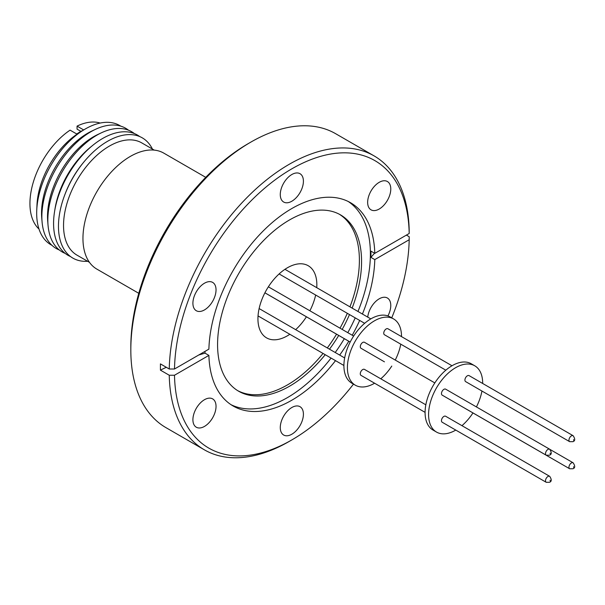 <?xml version="1.0" encoding="UTF-8"?>
<svg xmlns="http://www.w3.org/2000/svg" width="605" height="605" viewBox="0 0 605 605"><rect width="100%" height="100%" fill="white"/><g stroke="black" fill="none" stroke-linecap="round" stroke-linejoin="round"><path stroke-width="0.91" d="M335.518 360.648A117.37 67.768 -60 0 1 291.844 400.2A117.37 67.768 -60 0 1 233.159 406.015A117.37 67.768 -60 0 1 208.891 355.385L174.497 375.244A166.004 95.84 120 0 0 291.844 439.911L289.228 441.423A169.702 97.98 -60 0 1 204.377 449.825L165.974 427.652A169.702 97.98 -60 0 1 130.824 349.97L130.824 346.945A166.004 95.84 -60 0 1 248.209 143.635L250.825 142.122A169.702 97.98 -60 0 1 335.677 133.72L374.079 155.886A169.702 97.98 -60 0 1 409.192 230.467L409.192 233.492A166.004 95.84 120 0 0 291.844 168.825A166.004 95.84 120 0 0 174.497 368.997L208.891 349.138A117.37 67.768 -60 0 1 291.844 208.528A117.37 67.768 -60 0 1 350.529 202.72A117.37 67.768 -60 0 1 374.798 253.351L370.941 251.128L370.941 257.375A204.309 117.96 180 0 1 374.593 253.238M130.824 349.97A169.702 97.98 -60 0 1 250.825 142.122L248.209 143.635M291.844 407.513A16.35 9.438 -60 0 1 300.019 406.696A16.35 9.438 -60 0 1 302.53 419.802A16.35 9.438 -60 0 1 291.844 434.216A16.35 9.438 -60 0 1 283.669 435.025A16.35 9.438 -60 0 1 281.159 421.919A16.35 9.438 -60 0 1 291.844 407.513M204.475 399.708A16.35 9.438 -60 0 1 212.65 398.892A16.35 9.438 -60 0 1 215.153 411.997A16.35 9.438 -60 0 1 204.475 426.412A16.35 9.438 -60 0 1 196.3 427.221A16.35 9.438 -60 0 1 193.789 414.115A16.35 9.438 -60 0 1 204.475 399.708M204.475 283.208A16.35 9.438 -60 0 1 212.65 282.399A16.35 9.438 -60 0 1 215.153 295.505A16.35 9.438 -60 0 1 204.475 309.919A16.35 9.438 -60 0 1 196.3 310.728A16.35 9.438 -60 0 1 193.789 297.622A16.35 9.438 -60 0 1 204.475 283.208M291.844 174.52A16.35 9.438 -60 0 1 300.019 173.711A16.35 9.438 -60 0 1 302.53 186.816A16.35 9.438 -60 0 1 291.844 201.223A16.35 9.438 -60 0 1 283.669 202.032A16.35 9.438 -60 0 1 281.159 188.934A16.35 9.438 -60 0 1 291.844 174.52M379.214 182.324A16.35 9.438 -60 0 1 387.389 181.515A16.35 9.438 -60 0 1 389.9 194.621A16.35 9.438 -60 0 1 379.214 209.027A16.35 9.438 -60 0 1 371.039 209.837A16.35 9.438 -60 0 1 368.528 196.738A16.35 9.438 -60 0 1 379.214 182.324M367.742 317.118A16.35 9.438 -60 0 1 379.214 298.817A16.35 9.438 -60 0 1 387.389 298.008A16.35 9.438 -60 0 1 387.926 315.916M204.377 449.825A169.702 97.98 -60 0 1 169.256 375.244L160.416 370.139L160.416 363.892L169.256 368.997A169.702 97.98 -60 0 1 289.228 164.295A169.702 97.98 -60 0 1 374.079 155.886M289.228 441.416A169.702 97.98 -60 0 1 289.228 441.423L291.844 439.911A166.004 95.84 120 0 0 353.479 384.13M391.738 317.859A166.004 95.84 120 0 0 409.192 239.739L374.798 259.598L370.941 257.375M406.401 235.103L409.192 236.714L409.192 239.739M374.798 259.598A117.37 67.768 -60 0 1 362.418 314.048M359.673 320.438A117.37 67.768 -60 0 1 352.239 335.23M348.775 341.235A117.37 67.768 -60 0 1 339.677 355.067M230.974 404.662A117.37 67.768 120 0 0 287.39 397.636A117.37 67.768 120 0 0 331.064 358.077M335.223 352.503A117.37 67.768 120 0 0 344.321 338.671M347.792 332.659A117.37 67.768 120 0 0 355.218 317.867M357.971 311.477A117.37 67.768 120 0 0 348.261 201.51M325.225 354.704A101.821 58.791 -60 0 1 289.576 386.194A101.821 58.791 -60 0 1 238.665 391.238A101.821 58.791 -60 0 1 223.056 309.647A101.821 58.791 -60 0 1 289.576 219.917A101.821 58.791 -60 0 1 340.486 214.873A101.821 58.791 -60 0 1 352.133 308.104M349.493 314.562A101.821 58.791 -60 0 1 342.188 329.43M338.724 335.435A101.821 58.791 -60 0 1 329.498 349.191M237.584 390.588A101.821 58.791 120 0 0 287.39 384.939A101.821 58.791 120 0 0 323.04 353.449M327.313 347.935A101.821 58.791 120 0 0 336.539 334.179M340.01 328.175A101.821 58.791 120 0 0 347.308 313.307M349.947 306.848A101.821 58.791 120 0 0 339.382 214.268M289.84 334.278A41.654 24.049 -60 0 1 287.39 335.805A41.654 24.049 -60 0 1 266.563 337.87A41.654 24.049 -60 0 1 260.18 304.496A41.654 24.049 -60 0 1 287.39 267.788A41.654 24.049 -60 0 1 308.217 265.724A41.654 24.049 -60 0 1 316.748 287.677M315.659 295.028A41.654 24.049 -60 0 1 309.881 310.781M306.417 316.786A41.654 24.049 -60 0 1 295.663 329.664M205.738 177.341L163.781 153.118A66.958 38.659 120 0 0 130.302 156.43A66.958 38.659 120 0 0 86.56 215.433A66.958 38.659 120 0 0 96.823 269.089L138.779 293.312M154.267 150.116L141.759 142.893A64.796 37.412 120 0 0 109.361 146.107A64.796 37.412 120 0 0 67.026 203.204A64.796 37.412 120 0 0 76.964 255.129L89.472 262.351M152.422 149.049A69.424 40.081 120 0 0 107.561 141.29A69.424 40.081 120 0 0 83.498 162.458A69.424 40.081 120 0 0 64.773 194.886A69.424 40.081 120 0 0 87.627 261.284M83.498 162.458L82.696 163.441A64.796 37.412 120 0 0 65.219 193.706L64.773 194.886M139.74 136.586A69.424 40.081 120 0 0 102.661 138.462A69.424 40.081 120 0 0 92.815 145.298A69.424 40.081 120 0 0 54.571 211.546A69.424 40.081 120 0 0 70.483 256.535M92.815 145.298L90.697 147.015A64.796 37.412 120 0 0 55.002 208.846L54.571 211.546M134.386 133.569A69.424 40.081 120 0 0 101.443 132.782A69.424 40.081 120 0 0 96.929 135.149A69.424 40.081 120 0 0 48.045 225.272A69.424 40.081 120 0 0 65.204 253.412M101.443 132.782L97.881 134.461A65.219 37.654 120 0 0 93.639 136.685A65.219 37.654 120 0 0 47.719 221.347L48.045 225.272M374.601 383.215A38.259 22.09 -60 0 1 374.457 383.305A38.259 22.09 -60 0 1 355.324 385.196L351.838 383.184A38.259 22.09 -60 0 1 345.969 352.526A38.259 22.09 -60 0 1 370.963 318.805A38.259 22.09 -60 0 1 390.096 316.914L393.583 318.926A38.259 22.09 -60 0 1 401.508 336.614M355.324 385.196A38.259 22.09 -60 0 1 349.463 354.538A38.259 22.09 -60 0 1 374.457 320.824A38.259 22.09 -60 0 1 393.583 318.926M128.525 130.211A69.424 40.081 120 0 0 95.469 129.334A69.424 40.081 120 0 0 90.954 131.701A69.424 40.081 120 0 0 42.07 221.823A69.424 40.081 120 0 0 59.358 250.009M95.469 129.334L91.899 131.013A65.219 37.654 120 0 0 87.665 133.236A65.219 37.654 120 0 0 41.737 217.891L42.07 221.823M384.258 361.699A3.456 1.996 120 0 0 384.447 361.835L361.011 348.276A3.456 1.996 120 0 1 360.482 345.508A3.456 1.996 120 0 1 362.735 342.46A3.456 1.996 120 0 1 364.467 342.294L434.821 382.912M451.995 365.76L387.918 328.765A3.456 1.996 120 0 0 386.187 328.938A3.456 1.996 120 0 0 383.933 331.979A3.456 1.996 120 0 0 384.462 334.754L445.825 370.184M425.837 404.813L364.452 369.375A3.456 1.996 120 0 0 362.728 369.549A3.456 1.996 120 0 0 360.467 372.589A3.456 1.996 120 0 0 360.996 375.365L425.088 412.36M120.735 126.127A68.834 39.741 120 0 0 85.35 128.948A68.834 39.741 120 0 0 82.787 130.506A68.834 39.741 120 0 0 36.746 210.253A68.834 39.741 120 0 0 51.924 245.305M82.787 130.506L78.257 133.395A61.71 35.627 120 0 0 36.981 204.891L36.746 210.253M455.777 430.087A38.259 22.09 -60 0 1 455.633 430.17A38.259 22.09 -60 0 1 436.5 432.068L433.014 430.049A38.259 22.09 -60 0 1 427.145 399.391A38.259 22.09 -60 0 1 452.139 365.677A38.259 22.09 -60 0 1 471.272 363.779L474.759 365.798A38.259 22.09 -60 0 1 482.684 383.479M436.5 432.068A38.259 22.09 -60 0 1 430.639 401.402A38.259 22.09 -60 0 1 455.633 367.689A38.259 22.09 -60 0 1 474.759 365.798M83.747 129.977L80.125 131.746A61.71 35.627 120 0 0 80.117 131.746L76.767 134.007L70.082 130.143A61.71 35.627 120 0 0 33.683 180.956A61.71 35.627 120 0 0 38.992 229.045M465.434 408.564A3.456 1.996 120 0 0 465.623 408.7L569.676 468.777A3.456 1.996 -60 0 1 569.146 466.009A3.456 1.996 -60 0 1 571.4 462.961A3.456 1.996 -60 0 1 573.132 462.787L550.021 449.447M443.911 389.325A3.456 1.996 120 0 0 441.658 392.373A3.456 1.996 120 0 0 442.187 395.141L546.232 455.217A3.456 1.996 -60 0 1 545.702 452.449A3.456 1.996 -60 0 1 547.964 449.402A3.456 1.996 -60 0 1 549.688 449.228L445.643 389.159A3.456 1.996 120 0 0 443.911 389.325M467.363 375.803A3.456 1.996 120 0 0 465.109 378.851A3.456 1.996 120 0 0 465.638 381.619L569.683 441.688A3.456 1.996 -60 0 1 569.154 438.92A3.456 1.996 -60 0 1 571.415 435.872A3.456 1.996 -60 0 1 573.139 435.706L469.094 375.629A3.456 1.996 120 0 0 467.363 375.803M443.904 416.414A3.456 1.996 120 0 0 441.642 419.462A3.456 1.996 120 0 0 442.172 422.23L546.224 482.298A3.456 1.996 -60 0 1 545.695 479.531A3.456 1.996 -60 0 1 547.948 476.483A3.456 1.996 -60 0 1 549.68 476.317L445.628 416.24A3.456 1.996 120 0 0 443.904 416.414M80.851 131.338L77.062 129.145L77.062 126.112L83.687 129.939M573.585 467.347L573.585 466.742L573.585 467.347M550.142 453.788L550.142 453.183L550.142 453.788M573.593 440.258L573.593 439.654L573.593 440.258M550.134 480.869L550.134 480.264L550.134 480.869M374.798 253.351L409.192 233.492M169.256 375.244L174.497 375.244M169.256 368.997L174.497 368.997M208.891 355.385L205.042 353.161A204.309 117.96 0 0 0 198.72 355.006M166.314 367.296A204.309 117.96 0 0 0 160.416 370.139M205.042 353.161L204.989 351.384M400.767 344.162A38.259 22.09 -60 0 1 395.239 360.058M391.775 366.063A38.259 22.09 -60 0 1 380.772 378.798M481.943 391.034A38.259 22.09 -60 0 1 476.415 406.923M472.951 412.935A38.259 22.09 -60 0 1 461.948 425.663M100.188 123.057A61.71 35.627 120 0 0 77.062 126.112M76.646 133.932L77.576 133.395M343.912 365.496L258.04 315.916M364.649 323.312L279.117 273.936M350.189 342.029L264.914 292.797M350.182 342.052L264.907 292.82M569.676 468.777L572.943 468.754C575.196 467.99 575.264 466.001 573.132 462.787M546.232 455.217L549.506 455.194C551.76 454.431 551.82 452.442 549.688 449.228M569.683 441.688L572.958 441.673C575.211 440.901 575.272 438.912 573.139 435.706M546.224 482.298L549.491 482.283C551.752 481.512 551.813 479.523 549.68 476.317M344.661 357.948L259.121 308.565M370.82 318.895L284.947 269.316M353.645 336.047L268.37 286.815"/></g></svg>
